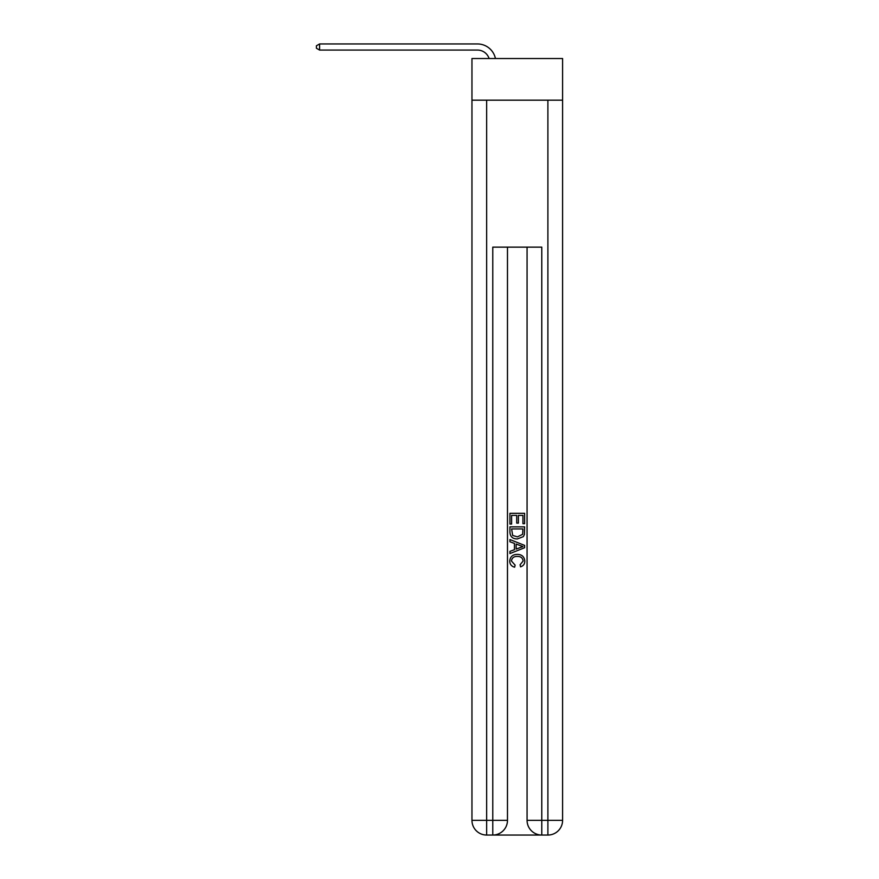 <?xml version="1.0" encoding="UTF-8"?>
<svg xmlns="http://www.w3.org/2000/svg" width="879" height="879" viewBox="0 0 879 879"><rect width="100%" height="100%" fill="white"/><g stroke="black" fill="none" stroke-linecap="round" stroke-linejoin="round"><path stroke-width="1.32" d="M562.593 100.173L562.593 58.53L471.957 58.53L471.957 100.173L562.593 100.173L562.593 820.349L547.892 820.349L547.892 100.173M477.473 43.95L319.593 43.95L477.473 43.95A18.371 18.371 0 0 1 495.448 58.53M493.877 835.05L540.673 835.05M486.658 100.173L486.658 820.349L492.778 820.349L492.778 835.05A14.701 14.701 0 0 0 507.48 820.349L507.48 247.142L507.48 820.349A14.701 14.701 0 0 1 492.778 835.05L486.658 835.05A14.701 14.701 0 0 1 471.957 820.349L471.957 100.173M541.772 835.05L541.772 820.349L527.07 820.349A14.701 14.701 0 0 0 541.772 835.05L547.892 835.05L547.892 820.349L541.772 820.349L541.772 247.142L492.778 247.142L492.778 820.349L507.48 820.349M527.07 820.349L527.07 247.142M547.892 835.05A14.701 14.701 0 0 0 562.593 820.349M509.93 524.049L509.93 513.303L524.62 513.303L524.62 523.664L522.928 523.664L522.928 515.38L518.401 515.38L518.401 523.104L516.709 523.104L516.709 515.38L511.622 515.38L511.622 524.049L509.93 524.049M509.93 532.136L509.93 526.873L524.62 526.873L524.411 534.498L523.357 536.629L517.357 538.926C512.655 538.948 510.183 536.684 509.93 532.136M511.622 528.938L512.666 535.443L517.39 536.86L522.62 534.355L522.928 528.938L511.622 528.938M509.93 541.761L509.93 539.552L524.62 545.398L524.62 547.727L509.93 553.561L509.93 551.364L514.446 549.694L514.446 543.431L509.93 541.761M520.214 545.562L516.149 544.057L516.149 549.067L522.928 546.562L520.214 545.562M511.435 561L515.116 565.12L514.633 567.197C511.512 566.384 509.886 564.384 509.743 561.198C510.139 556.682 512.688 554.407 517.379 554.385C521.895 554.473 524.378 556.737 524.807 561.154C524.741 564.054 523.313 565.944 520.544 566.823L520.093 564.747L523.115 561.055C522.686 557.879 520.775 556.341 517.39 556.451C513.951 556.275 511.963 557.791 511.435 561M489.109 58.53A12.251 12.251 0 0 0 477.473 50.07A12.251 12.251 0 0 1 489.109 58.53A12.251 12.251 0 0 0 477.473 50.07A12.251 12.251 0 0 1 489.109 58.53A12.251 12.251 0 0 0 477.473 50.07A12.251 12.251 0 0 1 489.109 58.53A12.251 12.251 0 0 0 477.473 50.07L319.593 50.07L316.407 48.235L316.407 45.785L319.593 43.95L319.593 50.07M486.658 835.05L486.658 820.349L471.957 820.349"/></g></svg>
